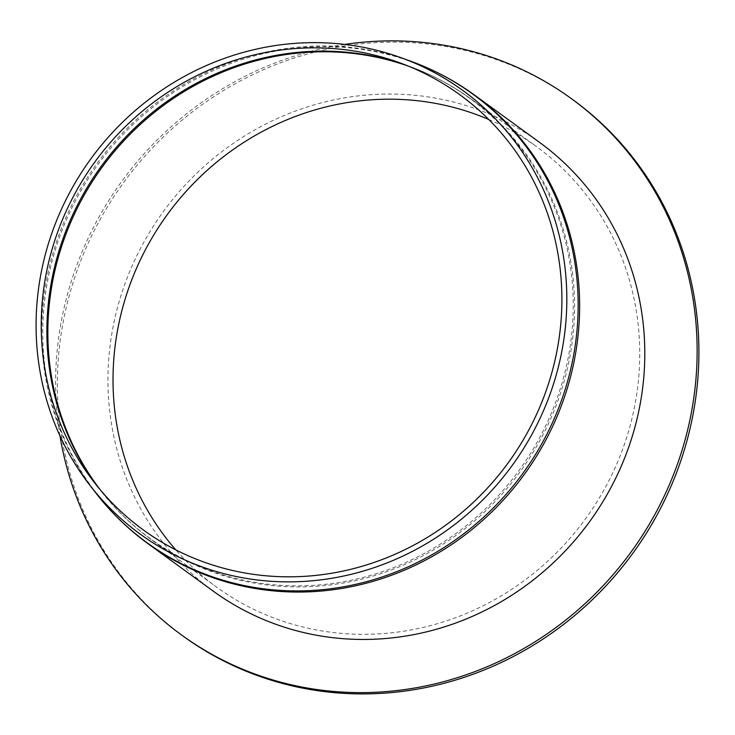 <?xml version="1.0" encoding="UTF-8"?>
<svg xmlns="http://www.w3.org/2000/svg" width="735" height="735" viewBox="0 0 735 735"><rect width="100%" height="100%" fill="white"/><g stroke="black" fill="none" stroke-linecap="round" stroke-linejoin="round"><path stroke-width="0.55" stroke-dasharray="3.67 2.76" d="M183.144 636.133A331.522 314.938 126 0 1 59.719 344.485A331.522 314.938 126 0 1 253.786 74.161A331.522 314.938 126 0 1 573.153 99.923M59.967 435.873A331.522 314.938 126 0 1 57.964 343.199A331.522 314.938 126 0 1 344.687 44.422M213.196 591.105A277.435 263.553 126 0 1 109.91 347.039A277.435 263.553 126 0 1 272.317 120.825A277.435 263.553 126 0 1 539.573 142.388M488.784 119.493A272.198 258.582 126 0 1 536.495 146.623A272.198 258.582 126 0 1 585.492 518.846A272.198 258.582 126 0 1 216.274 586.87A272.198 258.582 126 0 1 175.766 549.844M148.02 543.698A277.435 263.553 126 0 1 44.743 299.641A277.435 263.553 126 0 1 207.141 73.417A277.435 263.553 126 0 1 474.397 94.98M96.092 493.304A277.214 263.341 126 0 1 43.687 298.732A277.214 263.341 126 0 1 410.452 61.106M408.467 66.168A272.198 258.582 126 0 1 471.319 99.216A272.198 258.582 126 0 1 572.648 338.67A272.198 258.582 126 0 1 413.309 560.621A272.198 258.582 126 0 1 151.098 539.472A272.198 258.582 126 0 1 100.3 489.85M403.873 64.349A271.996 258.389 126 0 1 408.678 66.031A271.996 258.389 126 0 1 571.306 337.824A271.996 258.389 126 0 1 378.589 572.942A271.996 258.389 126 0 1 100.226 490.098A271.996 258.389 126 0 1 97.149 486.037M94.016 482.068L100.226 490.098C114.871 508.978 131.831 525.433 151.098 539.472L216.274 586.87M399.123 62.585L408.678 66.031C431.151 74.143 452.025 85.205 471.319 99.216L536.495 146.623"/><path stroke-width="1.1" d="M344.687 44.422A331.522 314.938 126 0 1 571.389 98.646L573.153 99.923A331.522 314.938 126 0 1 632.835 553.28A331.522 314.938 126 0 1 183.144 636.133L181.38 634.847A331.522 314.938 126 0 1 59.967 435.873M571.389 98.646A331.522 314.938 126 0 1 631.071 551.994A331.522 314.938 126 0 1 181.38 634.847M474.397 94.98L539.573 142.388A277.435 263.553 126 0 1 589.516 521.767A277.435 263.553 126 0 1 213.196 591.105L148.02 543.698C128.349 529.375 111.04 512.571 96.092 493.304A277.214 263.341 126 0 0 379.784 577.738A277.214 263.341 126 0 0 576.194 338.109A277.214 263.341 126 0 0 410.452 61.106C433.393 69.393 454.708 80.685 474.397 94.98A277.435 263.553 126 0 1 577.673 339.046A277.435 263.553 126 0 1 415.275 565.27A277.435 263.553 126 0 1 148.02 543.698M175.766 549.844A272.198 258.582 126 0 1 114.945 347.416A272.198 258.582 126 0 1 488.784 119.493M43.145 293.228A269.056 255.596 126 0 1 399.123 62.585A269.056 255.596 126 0 1 508.28 462.683A269.056 255.596 126 0 1 94.016 482.068A269.056 255.596 126 0 1 43.145 293.228M38.027 292.769A274.274 260.548 126 0 1 400.906 57.661A274.274 260.548 126 0 1 512.166 465.512A274.274 260.548 126 0 1 89.872 485.275A274.274 260.548 126 0 1 38.027 292.769M100.3 489.85A272.198 258.582 126 0 1 49.769 300.009A272.198 258.582 126 0 1 408.467 66.168M97.149 486.037A271.996 258.389 126 0 1 48.804 299.191A271.996 258.389 126 0 1 403.873 64.349M89.872 485.275L96.092 493.304M400.906 57.661L410.452 61.106"/></g></svg>
